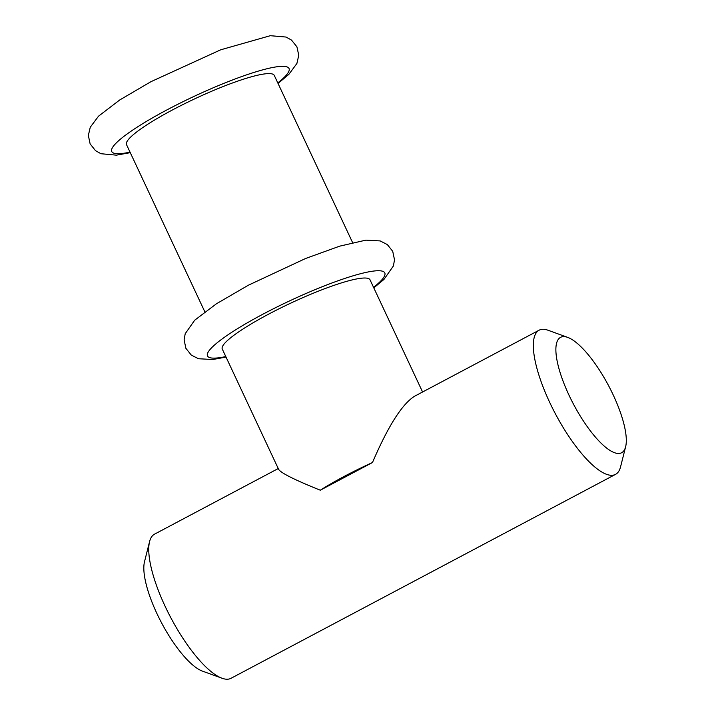 <?xml version="1.0" encoding="UTF-8"?>
<svg xmlns="http://www.w3.org/2000/svg" width="714" height="714" viewBox="0 0 714 714"><rect width="100%" height="100%" fill="white"/><g stroke="black" fill="none" stroke-linecap="round" stroke-linejoin="round"><path stroke-width="1.07" d="M278.246 468.545L154.563 534.143A81.583 24.785 62.1 0 0 149.574 541.614L144.487 561.82A65.269 19.831 62.1 0 0 156.839 613.388A65.269 19.831 62.1 0 0 202.455 671.124L222.036 678.238A81.583 24.785 62.1 0 0 231.015 678.3L615.566 474.355A81.583 24.785 62.1 0 0 620.555 466.885L625.651 446.678A65.269 19.831 62.1 0 0 608.596 385.703A65.269 19.831 62.1 0 0 567.684 337.383A65.269 19.831 62.1 0 0 568.862 394.878A65.269 19.831 62.1 0 0 625.651 446.678M149.574 541.614A81.583 24.785 62.1 0 0 165.014 606.07A81.583 24.785 62.1 0 0 222.036 678.238M567.684 337.383L548.093 330.261A81.583 24.785 62.1 0 0 539.115 330.198A81.583 24.785 62.1 0 0 549.575 402.125A81.583 24.785 62.1 0 0 615.566 474.355M372.476 462.529A81.583 12.522 154.9 0 0 320.291 490.206L372.476 462.529C388.157 426.008 402.205 403.91 414.611 396.225L539.115 330.198M320.291 490.206C294.811 479.951 280.923 473.016 278.638 469.384L222.268 349.039A81.583 12.522 154.9 0 1 290.839 303.093A81.583 12.522 154.9 0 1 370.031 279.826L422.581 392.004M352.582 242.582L274.274 75.398A81.583 12.522 154.9 0 0 195.083 98.675A81.583 12.522 154.9 0 0 126.512 144.621L204.82 311.795M130.028 152.144A97.907 15.03 -25.1 0 1 137.213 127.119A97.907 15.03 -25.1 0 1 253.979 72.426A97.907 15.03 -25.1 0 1 277.8 82.922M373.556 287.34A97.907 15.03 154.9 0 0 362.944 273.114A97.907 15.03 154.9 0 0 262.823 314.249A97.907 15.03 154.9 0 0 225.794 356.563M130.278 152.662L116.337 155.161L100.933 153.715L95.498 150.645L90.125 143.88L88.349 135.428L90.267 127.217L98.532 116.177L119.738 99.969L150.922 81.699L220.688 49.801L270.311 35.7L286.037 37.048L291.508 40.1L296.926 46.838L298.755 55.273L296.899 63.466L288.884 74.336L278.041 83.44M373.797 287.867L383.953 279.433L393.414 265.938L394.512 259.798L392.727 251.346L387.345 244.581L380.16 240.921L365.871 240.145L339.685 246.151L305.521 258.522L248.338 285.234L216.458 303.762L194.681 320.22L185.203 333.724L184.105 339.855L185.89 348.316L191.272 355.072L198.456 358.731L212.736 359.517L226.035 357.08"/></g></svg>
